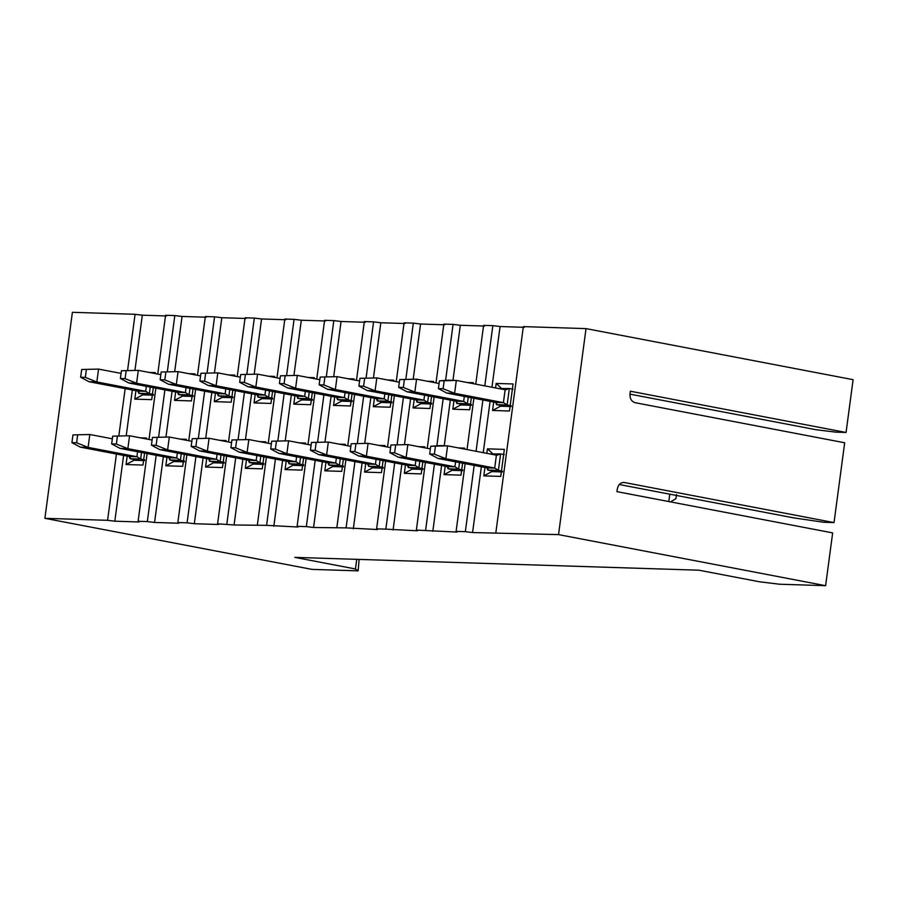 <?xml version="1.0" encoding="UTF-8"?>
<svg xmlns="http://www.w3.org/2000/svg" width="898" height="898" viewBox="0 0 898 898"><rect width="100%" height="100%" fill="white"/><g stroke="black" fill="none" stroke-linecap="round" stroke-linejoin="round"><path stroke-width="1.35" d="M359.11 559.42L358.145 570.859L311.976 569.388L44.9 518.326L72.39 312.313L135.07 314.3L127.595 370.313M44.9 518.326L107.58 520.312L116.426 454.04M118.862 435.721L125.148 388.632M144.578 453.086L142.973 465.063L126.068 464.535L133.993 460.27L144.645 460.607M147.687 395.019L142.827 394.087L142.726 394.862L153.367 395.199M178.713 461.684L173.853 460.753L173.752 461.527L184.393 461.864M193.048 388.935L191.454 400.923L174.549 400.385L182.474 396.119L193.115 396.456M107.58 520.312L114.821 521.199L123.598 455.409M126.236 435.653L132.32 390.001M134.958 370.245L142.311 315.187L135.07 314.3M356.731 559.342L355.451 568.973L358.145 570.859M195.921 456.566L187.087 522.827L194.316 523.714L203.094 457.935M205.732 438.179L211.827 392.527M214.465 372.771L221.806 317.712L214.566 316.826L207.09 372.838M204.654 391.158L198.368 438.246M214.566 316.826L205.339 316.534L197.493 375.33M195.607 389.429L188.76 440.738M186.885 454.837L177.849 522.535L187.087 522.827M163.346 456.667L154.568 522.456L178.825 523.231L177.849 522.535M206.316 317.219L182.058 316.444L174.706 371.514M172.079 391.259L165.984 436.922M184.326 454.343L182.721 466.331L165.827 465.793L166.949 457.363M180.161 439.088L186.335 439.29L186.2 440.245M174.549 400.385L175.671 391.955M188.883 373.68L195.057 373.882L194.933 374.848M156.173 455.297L147.328 521.57L154.568 522.456M182.058 316.444L174.818 315.568L167.342 371.581M164.895 389.889L158.62 436.989M147.126 453.569L138.101 521.278L147.328 521.57M174.818 315.568L165.58 315.265L157.734 374.073M155.859 388.161L149.012 439.481M114.821 521.199L139.078 521.962L138.101 521.278M166.568 315.961L142.311 315.187M140.402 437.831L146.587 438.033L146.453 438.987M126.068 464.535L127.202 456.094M153.3 387.678L151.706 399.655L134.801 399.127L135.924 390.697M149.135 372.423L155.309 372.625L155.186 373.579M629.958 394.143L815.979 429.715L835.881 432.14L846.062 432.466L853.1 379.674L586.024 328.612L558.545 534.613L825.61 585.687L779.442 584.216L759.54 581.792L698.936 570.196L294.847 557.377L355.451 568.973M215.43 393.212L214.308 401.642L222.233 397.376L222.334 396.613L218.225 395.827L218.506 395.041M206.697 458.62L205.575 467.05L213.499 462.784L213.601 462.01L209.492 461.224L209.784 460.45M138.965 460.427L134.105 459.495L133.993 460.27M142.726 394.862L134.801 399.127M165.827 465.793L173.752 461.527M187.446 396.276L182.575 395.344L182.474 396.119M194.316 523.714L218.573 524.488L217.597 523.803L234.075 524.982L266.583 525.352L298.08 527.014L297.103 526.318L306.341 526.61L313.57 527.496L346.089 527.878L377.587 529.528L376.61 528.843L385.837 529.135L417.334 530.797L416.358 530.101L457.093 532.054L456.105 531.369L465.344 531.661L472.584 532.548L558.545 534.613M246.063 318.476L221.806 317.712M219.909 440.357L226.083 440.548L225.959 441.513M224.073 455.6L222.48 467.589L205.575 467.05M228.631 374.949L234.816 375.139L234.681 376.105M232.807 390.192L231.201 402.181L214.308 401.642M213.499 462.784L224.141 463.121M222.233 397.376L232.874 397.713M846.062 432.466L630.34 391.214L630.003 393.795C629.734 398.555 631.451 401.518 635.133 402.697L844.681 442.77L834.029 522.591L624.48 482.529C620.675 482.271 618.273 484.449 617.285 489.073L616.948 491.644L832.659 532.896L825.61 585.687M623.695 482.439L622.909 482.473M258.22 464.21L253.359 463.278L253.247 464.053L263.9 464.389M266.942 398.802L262.081 397.87L261.98 398.645L272.622 398.981M431.556 396.501L429.962 408.489L413.058 407.95L420.982 403.685L431.624 404.021M417.222 469.25L412.362 468.318L412.261 469.093L422.902 469.43M343.328 459.383L341.734 471.371L324.829 470.833L332.754 466.567L343.395 466.904M352.061 393.975L350.456 405.963L333.562 405.425L341.487 401.159L352.128 401.496M386.196 402.585L381.336 401.653L381.235 402.427L391.876 402.764M377.474 467.993L372.614 467.061L372.502 467.836L383.154 468.172M306.701 400.059L301.829 399.127L301.728 399.902L312.369 400.239M297.968 465.467L293.107 464.535L293.006 465.31L303.647 465.647M456.981 470.507L452.109 469.575L452.008 470.35L462.65 470.687M465.703 405.099L460.842 404.179L460.741 404.942L471.383 405.279M496.729 471.776L491.868 470.844L491.756 471.618L502.409 471.955M495.573 387.947L496.167 383.435L513.072 383.974L509.469 411.003L492.564 410.476L500.489 406.21L511.13 406.547M586.024 328.612L523.343 326.614L495.864 532.626M524.331 327.31L500.074 326.535L491.969 387.263M490.084 401.35L483.236 452.671M481.362 466.758L472.584 532.548M486.839 453.355L487.446 448.843L504.35 449.382L500.736 476.411L483.831 475.884L484.965 467.443M492.564 410.476L493.687 402.046M500.074 326.535L492.834 325.648L484.797 385.882M482.911 399.98L476.063 451.29M474.189 465.389L465.344 531.661M492.834 325.648L483.595 325.357L475.749 384.153M473.875 398.252L467.027 449.561M465.142 463.66L456.105 531.369M484.572 326.041L460.315 325.278L452.974 380.337M450.336 400.093L444.241 445.745M441.603 465.501L432.825 531.279M467.14 382.514L473.325 382.705L473.19 383.671M471.315 397.758L469.71 409.746L452.817 409.207L453.939 400.777M458.418 447.922L464.592 448.113L464.468 449.079M462.582 463.166L460.988 475.154L444.083 474.615L445.206 466.185M460.315 325.278L453.075 324.391L445.599 380.404M443.163 398.723L436.877 445.812M434.43 464.131L425.596 530.392M453.075 324.391L443.848 324.099L436.001 382.896M434.116 396.995L427.268 448.304M425.394 462.403L416.358 530.101M444.824 324.784L420.567 324.01L413.215 379.079M410.588 398.835L404.493 444.488M401.855 464.232L393.077 530.022M422.835 461.909L421.229 473.897L404.336 473.358L405.458 464.928M418.67 446.654L424.844 446.856L424.709 447.81M413.058 407.95L414.18 399.52M427.392 381.246L433.566 381.448L433.442 382.413M420.567 324.01L413.327 323.134L405.851 379.147M403.404 397.455L397.129 444.555M394.682 462.863L385.837 529.135M413.327 323.134L404.089 322.831L396.243 381.639M394.368 395.726L387.521 447.047M385.635 461.134L376.61 528.843M405.077 323.527L380.819 322.752L373.467 377.811M370.829 397.567L364.745 443.219M362.107 462.975L353.329 528.765M387.644 379.989L393.818 380.191L393.694 381.145M391.809 395.243L390.215 407.221L373.31 406.693L374.432 398.263M378.911 445.397L385.096 445.599L384.961 446.553M383.087 460.652L381.482 472.629L364.577 472.101L365.711 463.66M380.819 322.752L373.579 321.866L366.103 377.878M363.656 396.198L357.37 443.286M354.935 461.606L346.089 527.878M373.579 321.866L364.341 321.574L356.495 380.37M354.62 394.469L347.773 445.778M345.887 459.877L336.851 527.586M365.318 322.259L341.06 321.495L333.719 376.554M331.081 396.31L324.986 441.962M322.348 461.718L313.57 527.496M333.562 405.425L334.685 396.995M347.885 378.731L354.07 378.922L353.935 379.888M324.829 470.833L325.952 462.403M339.163 444.14L345.337 444.33L345.214 445.296M341.06 321.495L333.82 320.608L326.344 376.621M323.909 394.94L317.623 442.029M315.176 460.348L306.341 526.61M333.82 320.608L324.593 320.317L316.747 379.113M314.861 393.212L308.014 444.521M306.139 458.62L297.103 526.318M325.57 321.001L301.313 320.227L293.96 375.297M291.334 395.053L285.238 440.705M282.601 460.45L273.823 526.239M308.137 377.463L314.311 377.665L314.188 378.63M312.302 392.718L310.708 404.706L293.803 404.167L294.926 395.737M299.416 442.871L305.589 443.073L305.455 444.027M303.58 458.126L301.975 470.114L285.081 469.575L286.204 461.145M301.313 320.227L294.073 319.351L286.597 375.364M284.15 393.672L277.875 440.772M275.428 459.08L266.583 525.352M294.073 319.351L284.834 319.048L276.988 377.856M275.114 391.943L268.266 443.264M266.38 457.351L257.356 525.061M285.822 319.744L261.565 318.97L254.213 374.028M251.575 393.784L245.491 439.436M242.853 459.192L234.075 524.982M268.39 376.206L274.564 376.408L274.44 377.362M272.554 391.461L270.96 403.438L254.055 402.91L255.178 394.48M259.657 441.614L265.842 441.816L265.707 442.77M263.832 456.869L262.227 468.846L245.322 468.318L246.456 459.877M261.565 318.97L254.325 318.083L246.849 374.096M244.402 392.415L238.116 439.504M235.68 457.823L226.835 524.095M254.325 318.083L245.087 317.791L237.24 376.588M235.366 390.686L228.519 441.996M226.633 456.094L217.597 523.803M619.261 484.527L793.596 517.854L823.859 522.277L834.029 522.591M253.247 464.053L245.322 468.318M261.98 398.645L254.055 402.91M425.955 403.842L421.083 402.91L420.982 403.685M404.336 473.358L412.261 469.093M337.727 466.724L332.855 465.793L332.754 466.567M346.448 401.316L341.588 400.396L341.487 401.159M381.235 402.427L373.31 406.693M372.502 467.836L364.577 472.101M301.728 399.902L293.803 404.167M293.006 465.31L285.081 469.575M452.008 470.35L444.083 474.615M460.741 404.942L452.817 409.207M487.446 448.843L492.676 453.658M483.831 475.884L491.756 471.618M505.451 406.367L500.59 405.436L500.489 406.21M496.167 383.435L501.398 388.25M227.194 397.533L222.334 396.613M218.472 462.941L213.601 462.01M668.797 501.567L669.773 494.181M468.251 397.174L467.375 403.73L471.484 404.515M460.842 404.179L456.734 403.393L456.004 401.181L463.839 401.428L467.375 403.73L456.734 403.393L457.015 402.607M380.022 460.057L379.147 466.612L383.255 467.398M372.614 467.061L368.506 466.275L367.776 464.064L375.611 464.311L379.147 466.612L368.506 466.275L368.786 465.501M388.744 394.649L387.869 401.204L391.977 401.99M381.336 401.653L377.227 400.867L376.509 398.656L384.333 398.903L387.869 401.204L377.227 400.867L377.519 400.093M340.263 458.799L339.388 465.355L343.496 466.141M332.855 465.793L328.747 465.007L328.028 462.796L335.863 463.054L339.388 465.355L328.747 465.007L329.038 464.232M419.77 461.325L418.895 467.869L423.003 468.655M412.362 468.318L408.253 467.532L407.524 465.321L415.359 465.568L418.895 467.869L408.253 467.532L408.534 466.758M428.492 395.917L427.628 402.461L431.736 403.247M421.083 402.91L416.975 402.124L416.257 399.913L424.092 400.16L427.628 402.461L416.975 402.124L417.267 401.35M269.49 390.866L268.614 397.421L272.723 398.207M262.081 397.87L257.973 397.084L257.255 394.873L265.078 395.12L268.614 397.421L257.973 397.084L258.265 396.31M181.261 453.759L180.386 460.304L184.494 461.089M173.853 460.753L169.744 459.967L169.015 457.756L176.85 458.002L180.386 460.304L169.744 459.967L170.025 459.192M141.514 452.491L140.638 459.046L144.746 459.832M134.105 459.495L129.997 458.71L129.267 456.498L137.102 456.745L140.638 459.046L129.997 458.71L130.277 457.935M229.742 389.609L228.867 396.164L232.975 396.95M228.867 396.164L218.225 395.827L217.496 393.616L225.331 393.863L228.867 396.164M221.009 455.017L220.133 461.572L224.242 462.358M220.133 461.572L209.492 461.224L208.774 459.013L216.609 459.271L220.133 461.572M459.518 462.582L458.642 469.138L462.751 469.923M452.109 469.575L448.001 468.79L447.283 466.578L455.118 466.837L458.642 469.138L448.001 468.79L448.293 468.015M489.904 453.939L500.601 453.917L498.401 470.395L502.51 471.181M491.868 470.844L487.76 470.058L487.03 467.847L494.865 468.094L498.401 470.395L487.76 470.058L488.041 469.284M670.48 501.881L675.936 498.659L676.486 494.54M348.996 393.391L348.121 399.947L352.229 400.733M341.588 400.396L337.48 399.61L336.75 397.399L344.585 397.646L348.121 399.947L337.48 399.61L337.76 398.824M300.516 457.542L299.64 464.086L303.749 464.872M293.107 464.535L288.999 463.75L288.269 461.538L296.104 461.785L299.64 464.086L288.999 463.75L289.279 462.975M150.235 387.083L149.36 393.638L153.468 394.424M142.827 394.087L138.719 393.302L138 391.09L145.824 391.337L149.36 393.638L138.719 393.302L139.01 392.527M189.983 388.351L189.108 394.896L193.227 395.681M182.575 395.344L178.466 394.559L177.748 392.347L185.583 392.594L189.108 394.896L178.466 394.559L178.758 393.784M260.768 456.274L259.892 462.829L264.001 463.615M253.359 463.278L249.251 462.492L248.522 460.281L256.357 460.528L259.892 462.829L249.251 462.492L249.532 461.718M309.238 392.134L308.362 398.678L312.482 399.464M301.829 399.127L297.721 398.342L297.002 396.13L304.837 396.377L308.362 398.678L297.721 398.342L298.013 397.567M498.637 388.531L509.323 388.508L507.123 404.987L511.231 405.773M500.59 405.436L496.482 404.65L495.763 402.439L503.587 402.686L507.123 404.987L496.482 404.65L496.774 403.876M456.734 403.393L456.936 401.877M368.506 466.275L368.708 464.76M377.227 400.867L377.429 399.352M328.747 465.007L328.949 463.503M408.253 467.532L408.455 466.017M416.975 402.124L417.177 400.609M257.973 397.084L258.175 395.569M169.744 459.967L169.947 458.451M129.997 458.71L130.199 457.194M218.225 395.827L218.427 394.312M209.492 461.224L209.694 459.72M448.001 468.79L448.203 467.286M496.953 455.252L500.601 453.917L504.294 454.624M487.76 470.058L487.962 468.543M337.48 399.61L337.682 398.095M288.999 463.75L289.201 462.234M138.719 393.302L138.921 391.786M178.466 394.559L178.668 393.043M249.251 462.492L249.453 460.977M297.721 398.342L297.923 396.826M505.686 389.844L509.323 388.508L513.027 389.216M496.482 404.65L496.684 403.135M464.322 396.422L463.66 401.395L414.842 392.056L407.019 391.809L455.836 401.148M376.094 459.316L375.431 464.277L326.614 454.938L318.79 454.691L367.608 464.03M384.827 393.908L384.164 398.869L335.347 389.53L327.512 389.283L376.341 398.622M336.346 458.047L335.684 463.02L286.866 453.681L279.042 453.434L327.86 462.773M415.853 460.573L415.19 465.534L366.362 456.206L358.538 455.959L407.355 465.287M424.574 395.165L423.912 400.126L375.095 390.798L367.271 390.551L416.088 399.879M265.572 390.125L264.91 395.086L216.092 385.747L208.257 385.5L257.086 394.839M177.344 453.007L176.682 457.969L127.853 448.641L120.029 448.394L168.846 457.722M137.585 451.75L136.923 456.712L88.105 447.372L80.281 447.125L129.099 456.465M225.813 388.856L225.151 393.829L176.334 384.49L168.51 384.243L217.327 393.582M217.092 454.265L216.429 459.237L167.612 449.898L159.788 449.651L208.605 458.99M455.6 461.83L454.938 466.803L406.121 457.464L398.297 457.217L447.114 466.556M430.714 446.261L447.586 445.846L445.868 458.721L434.374 454.141L429.682 453.984L430.714 446.261L439.762 445.599L447.586 445.846L496.403 455.185L494.686 468.06L445.868 458.721L438.044 458.474L486.862 467.813M345.068 392.639L344.405 397.612L295.588 388.273L287.764 388.026L336.582 397.365M296.598 456.79L295.936 461.752L247.107 452.424L239.283 452.177L288.101 461.505M146.318 386.342L145.656 391.304L96.838 381.964L89.003 381.717L137.832 391.057M186.066 387.599L185.403 392.561L136.586 383.233L128.762 382.986L177.579 392.314M256.839 455.533L256.177 460.494L207.359 451.155L199.536 450.908L248.353 460.247M305.32 391.382L304.658 396.344L255.84 387.016L248.016 386.769L296.834 396.097M439.436 380.853L456.319 380.438L454.601 393.313L443.107 388.733L438.404 388.576L439.436 380.853L448.495 380.191L456.319 380.438L505.136 389.777L503.419 402.652L454.601 393.313L446.766 393.066L495.595 402.405M399.689 379.596L416.56 379.181L414.842 392.056L403.348 387.465L398.656 387.319L399.689 379.596L416.56 379.181L439.088 383.491M398.656 387.319L407.019 391.809M311.46 442.478L328.331 442.063L326.614 454.938L315.119 450.358L310.427 450.201L311.46 442.478L328.331 442.063L350.86 446.373M310.427 450.201L318.79 454.691M320.182 377.07L337.064 376.655L335.347 389.53L323.852 384.95L319.149 384.793L320.182 377.07L337.064 376.655L359.582 380.965M319.149 384.793L327.512 389.283M271.701 441.221L288.584 440.806L286.866 453.681L275.372 449.09L270.68 448.944L271.701 441.221L288.584 440.806L311.101 445.116M270.68 448.944L279.042 453.434M351.208 443.735L368.079 443.331L366.362 456.206L354.878 451.615L350.175 451.469L351.208 443.735L368.079 443.331L390.608 447.631M350.175 451.469L358.538 455.959M359.941 378.327L376.812 377.923L375.095 390.798L363.6 386.207L358.908 386.061L359.941 378.327L376.812 377.923L399.341 382.222M358.908 386.061L367.271 390.551M200.928 373.287L217.81 372.872L216.092 385.747L204.598 381.167L199.895 381.01L200.928 373.287L217.81 372.872L240.327 377.182M199.895 381.01L208.257 385.5M112.699 436.17L129.57 435.766L127.853 448.641L116.37 444.05L111.666 443.904L112.699 436.17L129.57 435.766L152.099 440.065M111.666 443.904L120.029 448.394M72.951 434.913L89.822 434.497L88.105 447.372L76.611 442.793L71.919 442.635L72.951 434.913L89.822 434.497L112.351 438.808M71.919 442.635L80.281 447.125M161.18 372.03L178.051 371.615L176.334 384.49L164.839 379.899L160.147 379.753L161.18 372.03L178.051 371.615L200.58 375.925M160.147 379.753L168.51 384.243M152.447 437.438L169.329 437.023L167.612 449.898L156.117 445.307L151.425 445.161L152.447 437.438L169.329 437.023L191.846 441.333M151.425 445.161L159.788 449.651M390.956 445.004L407.838 444.589L406.121 457.464L394.626 452.873L389.934 452.727L390.956 445.004L407.838 444.589L430.355 448.899M389.934 452.727L398.297 457.217M429.682 453.984L438.044 458.474M280.434 375.813L297.305 375.398L295.588 388.273L284.094 383.682L279.401 383.536L280.434 375.813L297.305 375.398L319.834 379.708M279.401 383.536L287.764 388.026M231.953 439.953L248.825 439.549L247.107 452.424L235.624 447.833L230.921 447.687L231.953 439.953L248.825 439.549L271.353 443.848M230.921 447.687L239.283 452.177M81.673 369.505L98.555 369.089L96.838 381.964L85.344 377.385L80.64 377.227L81.673 369.505L98.555 369.089L121.073 373.4M80.64 377.227L89.003 381.717M121.432 370.762L138.303 370.358L136.586 383.233L125.091 378.642L120.399 378.496L121.432 370.762L138.303 370.358L160.832 374.657M120.399 378.496L128.762 382.986M192.206 438.695L209.077 438.28L207.359 451.155L195.865 446.575L191.173 446.418L192.206 438.695L209.077 438.28L231.605 442.591M191.173 446.418L199.536 450.908M240.686 374.545L257.558 374.14L255.84 387.016L244.346 382.425L239.654 382.279L240.686 374.545L257.558 374.14L280.086 378.44M239.654 382.279L248.016 386.769M438.404 388.576L446.766 393.066M404.381 379.742L403.348 387.465M316.152 442.624L315.119 450.358M324.885 377.216L323.852 384.95M276.404 441.367L275.372 449.09M355.9 443.893L354.878 451.615M364.633 378.485L363.6 386.207M205.62 373.433L204.598 381.167M117.391 436.327L116.37 444.05M77.643 435.059L76.611 442.793M165.872 372.176L164.839 379.899M157.15 437.584L156.117 445.307M395.659 445.15L394.626 452.873M435.407 446.407L434.374 454.141M285.126 375.959L284.094 383.682M236.645 440.11L235.624 447.833M86.365 369.65L85.344 377.385M126.124 370.919L125.091 378.642M196.898 438.841L195.865 446.575M245.379 374.702L244.346 382.425M444.14 380.999L443.107 388.733"/></g></svg>

